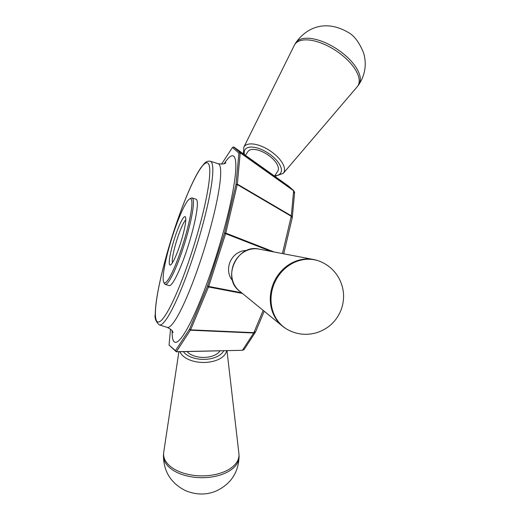 <?xml version="1.0" encoding="UTF-8"?>
<svg xmlns="http://www.w3.org/2000/svg" width="520" height="520" viewBox="0 0 520 520"><rect width="100%" height="100%" fill="white"/><g stroke="black" fill="none" stroke-linecap="round" stroke-linejoin="round"><path stroke-width="0.78" d="M274.528 176.092L277.732 171.236A17.855 8.255 -146.6 0 0 267.371 154.512A17.855 8.255 -146.6 0 0 247.923 151.567L245.447 155.311M169.793 264.914A25.35 3.575 107.3 0 1 174.909 237.283A25.35 3.575 107.3 0 1 185.471 217.016A25.35 3.575 107.3 0 1 180.941 241.885A25.35 3.575 107.3 0 1 170.553 264.933A25.35 3.575 107.3 0 1 169.793 264.914M172.445 262.736A22.971 3.237 107.3 0 1 176.69 240.558A22.971 3.237 107.3 0 1 185.783 219.895M187.064 351.553A17.855 10.082 1 0 0 202.189 357.396A17.855 10.082 1 0 0 220.012 350.805M164.093 282.678A44.05 6.208 107.3 0 1 163.728 282.185A44.05 6.208 107.3 0 1 171.6 238.979A44.05 6.208 107.3 0 1 189.644 198.933A44.05 6.208 107.3 0 1 183.976 240.981A44.05 6.208 107.3 0 1 164.093 282.678M189.644 198.933L191.1 198.146A45.24 6.377 107.3 0 1 192.101 197.977A45.24 6.377 107.3 0 1 192.458 198.185A45.24 6.377 107.3 0 1 184.314 244.419A45.24 6.377 107.3 0 1 165.204 284.369A45.24 6.377 107.3 0 1 164.853 284.161A45.24 6.377 107.3 0 1 164.476 283.654L163.728 282.185M192.101 197.977L196.04 199.206A45.24 6.377 107.3 0 1 196.397 199.407A45.24 6.377 107.3 0 1 188.253 245.648A45.24 6.377 107.3 0 1 169.143 285.591L165.204 284.369M271.128 251.414L224.464 233.239L235.976 184.548L238.908 153.14L232.479 147.433L221.553 164.151M170.514 329.134L169.046 345.02L175.468 350.675L189.534 329.154L207.467 286.169L224.464 233.239M207.519 286.026L208.683 286.442L208.494 286.962L190.606 329.849L176.397 351.702L175.494 350.649M225.635 233.656L208.683 286.442L241.56 292.721M243.776 147.329L294.314 45.311A37.72 17.433 33.4 0 1 334.951 50.057A37.72 17.433 33.4 0 1 357.799 85.963A37.72 17.433 33.4 0 1 357.175 86.794L283.25 173.375A23.686 10.946 -146.6 0 0 283.641 172.855A23.686 10.946 -146.6 0 0 269.847 150.663A23.686 10.946 -146.6 0 0 244.075 146.803A23.686 10.946 -146.6 0 0 243.776 147.329L243.471 153.894M295.074 44.077A37.83 17.485 33.4 0 1 295.678 42.939A37.83 17.485 33.4 0 1 336.791 48.958A37.83 17.485 33.4 0 1 358.924 84.461A37.83 17.485 33.4 0 1 358.826 84.604A37.83 17.485 33.4 0 1 358.013 85.612M232.622 280.67A17.855 16.003 -65 0 1 230.406 261.267A17.855 16.003 -65 0 1 246.708 250.504M226.98 350.649L238.921 453.622A37.72 21.294 -179 0 1 201.533 475.872A37.72 21.294 -179 0 1 163.625 453.018A37.72 21.294 -179 0 1 163.709 452.329L178.886 351.735M176.248 351.754L169.039 345.02M233.694 147.076L240.227 152.64L237.334 184.125L225.628 233.656M282.438 253.572L291.252 216.261A1.19 0.442 -59.6 0 0 291.33 215.826L292.266 217.614M238.908 153.14L240.247 152.841L293.663 190.801L294.469 193.206M235.995 184.431L237.334 184.125L291.33 215.826L293.644 190.6L294.593 192.283M235.976 184.548L237.25 184.561L291.252 216.261L292.175 217.886M242.417 350.291L243.789 349.778M189.579 329.056L190.606 329.849L253.877 332.663A1.19 0.41 92.5 0 1 253.708 333.015L242.483 350.207L244.296 349.238L242.392 350.304L176.397 351.702M176.332 351.787L242.392 350.304L176.306 351.793M175.468 350.675L176.286 351.806M232.479 147.433L233.805 146.984L288.509 186.082L293.644 190.6L240.227 152.64L238.901 153.088M238.999 455.319A37.83 21.359 -179 0 1 239.083 456.684A37.83 21.359 -179 0 1 200.954 477.672A37.83 21.359 -179 0 1 163.436 455.462A37.83 21.359 -179 0 1 163.482 454.76A37.83 21.359 -179 0 1 163.573 454.025M317.844 260.644A37.72 33.8 115 0 0 316.316 260.156A37.72 33.8 115 0 0 313.579 259.506A37.72 33.8 115 0 0 274.183 281.704A37.72 33.8 115 0 0 282.458 326.157A37.72 33.8 115 0 0 286.072 328.699M320.775 261.722A37.83 33.904 115 0 0 317.2 260.449A37.83 33.904 115 0 0 274.125 283.927A37.83 33.904 115 0 0 288.659 330.187M288.509 186.082L233.799 146.984M263.172 310.388L253.877 332.663L255.651 331.643M190.431 330.2L253.708 333.015L255.535 331.994M189.534 329.154L190.431 330.219M274.203 251.999L225.784 233.103L224.51 233.09M207.467 286.169L208.5 286.975L242.45 293.449M274.762 175.728A21.32 9.854 -146.6 0 0 273.078 156.845A21.32 9.854 -146.6 0 0 245.018 149.675A21.32 9.854 -146.6 0 0 244.498 154.629M183.378 351.637A21.32 12.038 1 0 0 204.419 359.365A21.32 12.038 1 0 0 223.704 350.727M179.972 351.709A23.686 13.37 1 0 0 204.529 362.453A23.686 13.37 1 0 0 226.668 350.656M258.921 249.087C237.471 243.672 221.455 277.972 239.382 290.947A23.686 21.229 -65 0 1 234.182 263.029A23.686 21.229 -65 0 1 258.921 249.087L313.579 259.506M208.019 163.209A83.337 11.739 107.3 0 1 178.224 289.334A83.337 11.739 107.3 0 1 161.538 274.651A83.337 11.739 107.3 0 1 208.019 163.209M224.192 163.644A97.617 13.754 107.3 0 1 233.76 156.286A97.617 13.754 107.3 0 1 209.196 277.004A97.617 13.754 107.3 0 1 172.139 330.85M210.997 161.642A85.716 12.077 107.3 0 1 195.572 249.256A85.716 12.077 107.3 0 1 159.367 324.942C155.812 321.731 154.447 318.13 155.272 314.132C155.363 304.72 157.606 290.875 161.993 272.61C167.433 250.406 174.213 228.54 182.332 207.012C189.169 189.124 195.267 176.156 200.636 168.103L204.263 163.579C205.894 161.662 207.916 160.881 210.321 161.258A85.716 12.077 107.3 0 1 210.997 161.642M225.901 162.754L225.901 162.754C225.29 162.474 226.064 164.781 218.198 163.709A85.716 12.077 107.3 0 1 218.875 164.099A85.716 12.077 107.3 0 1 203.444 251.713A85.716 12.077 107.3 0 1 167.245 327.392L159.367 324.942M274.885 176.345L283.25 173.375M358.826 84.604L359.262 83.954C365.222 74.457 366.71 64.246 363.721 53.313C359.463 42.543 354.218 35.529 347.997 32.273C324.851 18.967 306.007 28.067 295.678 42.932M218.198 163.709L210.321 161.258M283.719 253.812L292.253 217.692L294.593 192.68L293.826 190.749L288.697 186.232M239.083 456.755C238.368 472.947 230.529 484.451 215.56 491.27C205.959 495.099 195.969 494.904 185.594 490.685C170.976 483.334 163.592 471.588 163.436 455.455M239.382 290.947L282.458 326.157M288.762 330.239C297.726 334.646 307.021 335.465 316.654 332.703C328.503 328.815 336.719 321.055 341.289 309.406C345.026 298.526 344.188 288.034 338.787 277.933C334.555 270.53 328.543 265.122 320.756 261.716M167.245 327.392C174.415 331.058 172.334 332.397 173.043 332.553L173.043 332.553M244.296 349.238L255.58 331.897L264.199 311.233"/></g></svg>

